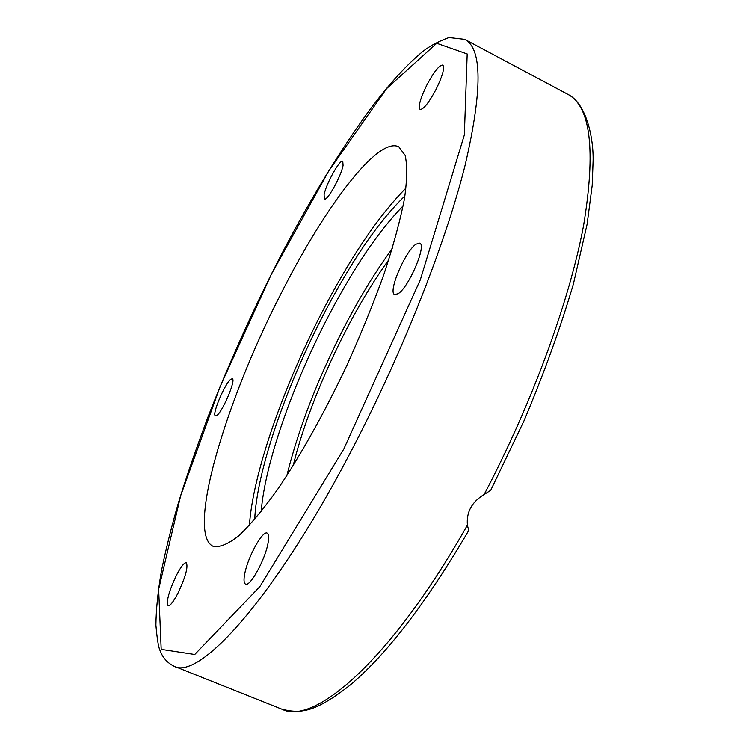 <?xml version="1.0" encoding="UTF-8"?>
<svg xmlns="http://www.w3.org/2000/svg" width="749" height="749" viewBox="0 0 749 749"><rect width="100%" height="100%" fill="white"/><g stroke="black" fill="none" stroke-linecap="round" stroke-linejoin="round"><path stroke-width="1.12" d="M216.648 415.583L215.459 415.882C211.48 415.124 225.168 382.767 230.954 379.181L232.274 378.797C236.356 379.331 222.284 412.54 216.648 415.583M324.092 194.674C326.058 183.898 339.971 158.919 342.77 161.25L343.07 165.398C341.254 176.081 327.023 201.584 324.345 199.065L324.092 194.674M426.864 85.021C434.008 71.679 439.326 65.013 442.818 65.032C444.869 67.756 442.584 75.949 435.946 89.59C428.728 102.969 423.438 109.588 420.058 109.457C418.026 106.667 420.292 98.522 426.864 85.021M415.948 244.211L419.712 243.135C426.967 244.848 408.711 287.625 398.065 293.739L394.676 294.563C387.617 292.531 405.087 251.299 415.948 244.211M267.992 543.381C265.043 559.962 249.941 587.216 245.522 584.117C243.79 583.171 243.565 579.576 244.829 573.313C248.022 556.657 262.665 530.245 267.196 533.129C268.863 533.99 269.125 537.408 267.992 543.381M177.822 593.461C173.365 601.924 170.126 606.007 168.104 605.716C166.081 601.541 168.89 591.336 176.521 575.101C180.968 566.619 184.226 562.499 186.304 562.752C188.355 566.778 185.527 577.02 177.822 593.461M467.404 525.115C391.858 658.98 314.458 725.95 282.008 709.256C300.527 713.788 314.72 712.664 349.586 685.55C386.259 654.972 425.956 603.31 468.696 530.554L467.404 525.115C466.271 512.082 471.842 501.877 484.135 494.509L490.726 490.277L523.982 420.872C543.961 373.451 560.43 327.819 573.397 283.974L587.085 224.316L592.187 185.443L593.096 161.007C593.657 138.528 586.561 103.165 567.602 94.215C590.652 106.171 595.979 149.95 583.565 225.543C569.53 300.592 532.052 403.514 484.135 494.509M249.408 525.358C252.834 474.173 282.766 388.637 320.75 314.683C349.614 258.574 378.058 216.33 406.07 187.971M280.06 295.509C323.39 209.102 377.337 136.262 398.768 146.776L405.134 155.352C407.39 165.36 407.156 179.91 404.432 199C400.181 220.543 393.412 245.457 384.106 273.741C373.47 303.392 361.037 333.979 346.824 365.503C324.654 412.39 300.461 455.607 277.879 489.031C263.292 509.329 250.185 524.974 238.557 535.975C228.033 544.139 219.597 547.603 213.231 546.367C185.902 533.878 225.383 402.166 280.06 295.509M392.233 248.677C375.474 271.522 359.286 298.065 343.669 328.287C317.407 379.603 298.467 428.709 286.858 475.615M388.722 259.903C349.221 313.971 308.981 400.621 293.168 465.691M173.674 666.058C199.431 681.759 278.928 593.489 358.181 437.519C406.024 343.894 446.526 239.577 465.148 165.08C482.487 90.255 482.328 48.339 464.698 39.332L448.979 37.525C437.678 41.663 428.54 46.653 421.547 52.496C405.284 66.202 387.804 85.611 369.107 110.73C335.749 156.513 303.148 211.04 271.288 274.303C247.797 321.564 226.666 369.191 207.894 417.184C195.742 449.728 185.883 478.396 178.299 503.206C171.362 527.249 165.726 549.888 161.41 571.103C157.927 591.307 156.092 609.312 155.904 625.106C157.075 638.607 158.413 647.005 159.93 650.291C162.589 657.472 167.177 662.734 173.674 666.058L282.008 709.256M271.297 274.396L328.755 170.95L386.653 88.569L436.733 43.273L467.189 53.947L464.352 134.923L420.348 279.723L343.763 449.11L259.847 586.636L194.749 654.495L161.194 649.374L158.648 589.229L180.659 495.735L220.187 386.428L271.297 274.396M261.195 511.595C264.762 464.577 291.867 387.167 326.377 320.141C352.302 269.874 377.899 231.778 403.159 205.863M404.956 195.882C378.039 221.901 350.42 262.393 322.098 317.361C285.275 388.946 256.589 472.123 254.726 519.403M567.602 94.215L464.698 39.332"/></g></svg>
